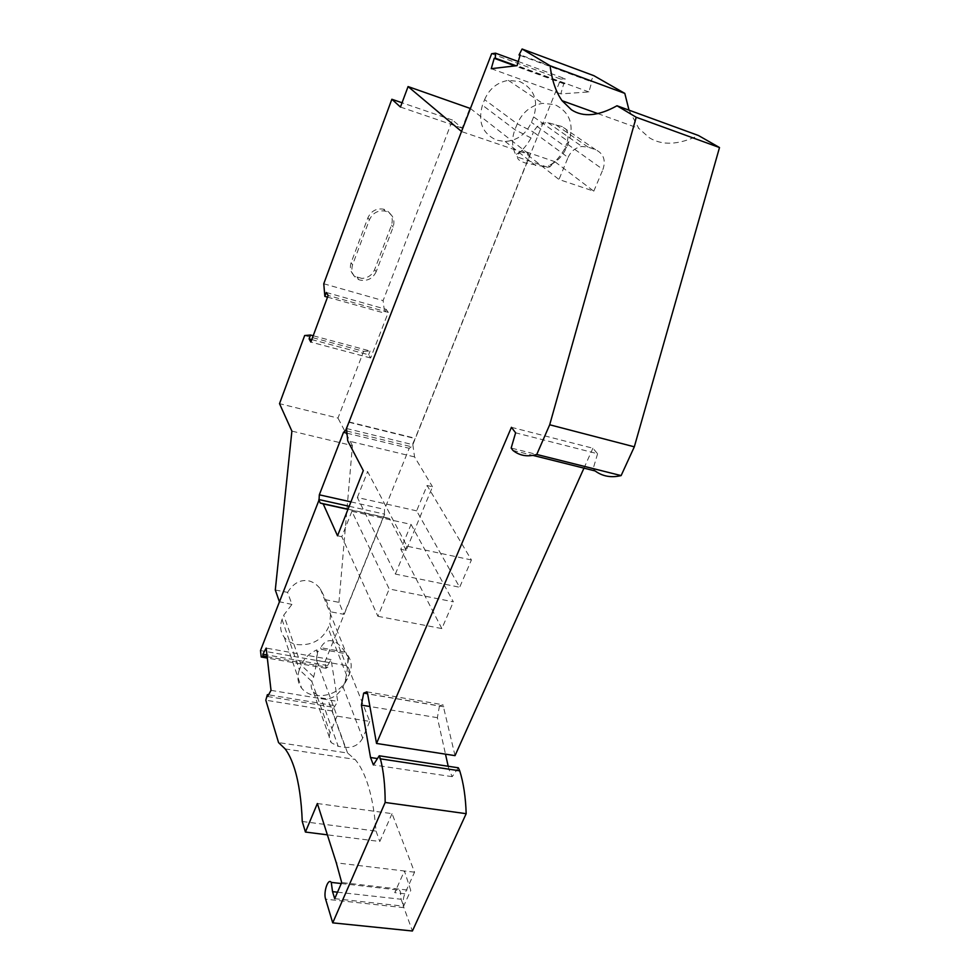 <?xml version="1.0" encoding="UTF-8"?>
<svg xmlns="http://www.w3.org/2000/svg" width="980" height="980" viewBox="0 0 980 980"><rect width="100%" height="100%" fill="white"/><g stroke="black" fill="none" stroke-linecap="round" stroke-linejoin="round"><path stroke-width="0.73" stroke-dasharray="4.9 3.68" d="M484.598 99.642C489.363 88.715 497.277 82.296 508.351 80.36L519.89 81.585C534.076 88.629 538.657 100.401 533.635 116.914L531.442 122.365C526.04 134.138 517.305 140.508 505.239 141.5L496.676 140.214C482.43 133.586 477.677 121.912 482.442 105.179L484.598 99.642L517.256 123.823L514.917 129.691C511.609 138.535 511.854 146.841 515.688 154.595L517.661 157.106C517.183 159.115 519.62 161.051 524.998 162.876L547.624 167.249L549.927 166.821L554.815 161.651L521.801 150.393L558.968 179.475L593.782 191.174L554.815 161.651M533.635 116.914L568.853 141.806L566.477 147.564C562.765 156.102 556.775 162.153 548.506 165.73C553.921 163.44 559.188 158.025 564.309 149.475L566.71 143.631L568.853 141.806C574.341 124.362 569.637 111.953 554.741 104.578L542.553 103.353C530.829 105.448 522.401 112.271 517.256 123.823L533.475 132.067L531.087 137.984C526.052 146.669 520.919 152.206 515.688 154.595M629.025 110.164L638.789 128.356L649.177 137.666C662.125 145.714 678.54 144.991 698.422 135.497M316.565 660.336L337.046 716.123L369.754 721.403L347.63 665.824L316.565 660.336L317.618 651.908L321.244 649.299L345.805 653.721L348.623 657.445L347.802 655.412C348.17 664.207 347.177 673.15 344.838 682.227L342.988 686.747C339.252 693.583 334.143 697.662 327.639 698.997L320.889 697.87L313.478 692.088C311.089 688.646 310.538 685.106 311.836 681.443L299.39 669.769C296.842 676.666 297.589 682.803 301.644 688.181C304.866 692.113 309.312 694.575 314.984 695.58C330.052 696.719 340.979 690.9 347.753 678.123L349.591 673.664L329.819 623.795L330.701 611.814L343.955 614.338L384.368 514.463L384.515 509.392L409.211 448.301L411.392 446.733L415.091 438.55L349.125 422.307L461.702 131.626L529.898 154.865L415.091 438.55M275.294 589.997L287.581 592.373L291.942 604.415L283.735 615.158L282.032 619.507C279.643 626.122 280.39 632.051 284.274 637.282C287.361 641.104 291.599 643.529 297.014 644.558C311.358 645.82 321.722 640.332 328.092 628.082L329.819 623.795M345.168 652.117C340.599 645.404 336.128 641.63 331.779 640.773C327.43 640.026 323.719 642.341 320.644 647.694L345.168 652.117L345.805 653.721M347.802 655.412C351.599 660.851 352.2 666.939 349.591 673.664L344.838 682.227M455.026 755.641L442.96 704.755L439.469 705.918L367.623 693.767M287.581 592.373C293.253 583.357 300.162 579.486 308.284 580.76C312.877 581.728 316.895 584.448 320.374 588.931L325.862 599.797L338.958 602.345L343.955 614.338M337.5 892.192L401.114 899.26L400.416 891.861L399.485 890.159C397.88 888.591 396.3 889.423 394.72 892.645L404.434 870.987L336.312 862.841M317.361 803.514L392.037 813.645L414.552 872.188L404.801 893.785C402.952 898.599 402.658 903.229 403.919 907.676L412.409 931M361.816 278.394L355.471 276.556C350.791 273.138 349.333 268.52 351.11 262.701L367.88 217.829C371.114 211.019 376.332 208.14 383.535 209.181L384.283 209.389C391.179 212.354 393.593 217.585 391.535 225.082L374.642 269.574C372.143 275.147 367.88 278.075 361.816 278.394L355.471 276.556M376.185 271.693C372.78 278.614 367.377 281.407 359.979 280.06L358.766 279.643C352.727 276.532 350.668 271.595 352.579 264.808L369.423 219.777C372.682 212.954 377.925 210.051 385.152 211.104L385.899 211.3C392.809 214.277 395.234 219.52 393.164 227.042L376.185 271.693L374.642 269.574M302.257 821.485L376.014 831.077C374.458 810.227 371.151 793.004 366.091 779.406C362.894 770.905 359.207 764.229 355.03 759.39L347.594 753.032L278.553 742.583M338.958 602.345L352.433 445.63L291.893 431.114M326.291 292.469L386.145 309.337L384.675 313.159L383.119 300.603L452.491 120.062L462.168 128.123L469.922 108.119M311.775 339.582L368.627 354.76L370.648 357.994L388.276 312.363L386.145 309.337M388.276 312.363L328.141 295.47M304.67 335.515L363.641 351.305L337.978 418.08L279.521 403.662M411.049 524.398L453.373 601.843L389.207 588.968L351.881 511.327L411.049 524.398L400.796 549.278L406.173 550.417L432.499 486.766L427.084 485.492L416.635 510.85L459.657 587.265L471.417 559.972L427.084 485.492M511.425 427.317L592.888 448.228L597.592 453.74L515.615 432.805M597.592 453.74L593.194 468.599L511.168 448.056M363.641 351.305L370.073 351.012L313.196 335.748M347.594 753.032L332.281 710.99L333.837 705.551L334.131 707.401L337.708 701.411L331.093 659.601L327.626 665.567L327.908 667.319L325.887 668.287L324.907 661.917L260.496 650.561M325.887 668.287L267.32 658.07M346.504 428.493L412.825 444.687L560.793 79.111L491.629 53.729M470.412 108.498L529.898 154.865M414.552 872.188L404.434 870.987L410.767 890.428L341.689 882.551M416.635 510.85L357.357 497.497L395.369 574.06L459.657 587.265M412.825 444.687L414.552 456.901L432.499 486.766M471.417 559.972L406.896 546.154L367.623 471.625L363.286 470.608M414.552 456.901L347.729 440.804M351.881 511.327L341.812 536.709L377.9 616.298L389.207 588.968M370.648 357.994L310.856 342.069M352.433 445.63L337.978 418.08M370.073 351.012L368.627 354.76M439.469 705.918L437.374 717.691L445.496 754.159M341.812 536.709L337.524 535.803M357.357 497.497L367.623 471.625M325.862 599.797L330.701 611.814M448.191 766.262L448.877 769.349L377.447 758.557M400.465 107.041L462.168 128.123M452.491 120.062L402.057 102.765M560.793 79.111L565.056 78.719L564.909 83.643L563.745 83.741L560.805 93.896L588.882 91.936L591.957 81.365L590.695 81.475L593.868 75.681M593.194 468.599L595.13 470.939M583.957 468.146L592.888 448.228M458.322 767.793L452.209 776.662L448.877 769.349M392.037 813.645L379.811 841.502L327.357 834.838M376.014 831.077L379.811 841.502M324.907 661.917L384.577 514.512L386.194 517.636L389.489 518.567L406.173 550.417M323.768 283.759L383.119 300.603M377.9 616.298L441.858 628.584L453.373 601.843M267.16 656.698L327.908 667.319M334.707 898.66L403.625 906.182L410.767 890.428M401.114 899.26L403.625 906.182M452.209 776.662L373.38 764.927M291.942 604.415L279.398 601.745M327.528 297.136L384.675 313.159M319.051 499.959L279.508 602.038M395.369 574.06L406.896 546.154M512.883 450.384L532.912 455.382M321.244 649.299L320.644 647.694M441.858 628.584L400.796 549.278M332.281 710.99L265.813 700.186M389.489 518.567L347.961 509.38M282.032 619.507L299.39 669.769L301.203 665.236C304.094 658.45 309.312 653.317 316.859 649.863L317.618 651.908M369.754 721.403L362.71 738.062L342.988 686.747L347.753 678.123L328.092 628.082M348.623 657.445L347.63 665.824M337.046 716.123L330.089 732.967L311.836 681.443L313.686 676.886C316.038 667.723 317.104 658.707 316.859 649.863M330.089 732.967C328.668 736.642 329.072 739.888 331.289 742.693L338.21 746.331L320.889 697.87M362.71 738.062C359.06 744.788 353.241 747.899 345.254 747.409L338.21 746.331M331.093 659.601L266.18 648.098M271.019 690.361L337.708 701.411M518.261 61.52L565.056 78.719M548.506 165.73L549.927 166.821M327.626 665.567L266.952 654.922M333.837 705.551L268.532 694.82M564.909 83.643L516.068 65.758M563.745 83.741L514.953 65.893M520.025 55.358L590.695 81.475M267.589 696.511L334.131 707.401M588.882 91.936L517.085 65.648M591.957 81.365L520.184 54.831M491.25 68.686L560.805 93.896M547.624 167.249L517.661 157.106M568.069 157.462C570.96 151.19 575.591 147.527 581.973 146.473L588.123 147.123L595.668 149.756C603.545 153.566 605.983 160.132 602.957 169.454L566.71 143.631C569.441 134.481 567.861 128.772 561.944 126.518L547.857 122.635C541.168 122.868 536.379 126.016 533.475 132.067L568.069 157.462L558.968 179.475M348.035 509.196L386.194 517.636M521.801 150.393L517.036 155.673M593.782 191.174L602.957 169.454M349.186 506.28L384.16 514.047M350.926 501.883L384.515 509.392M346.969 433.185L409.211 448.301M348.917 421.927L414.859 438.17M346.749 430.992L411.392 446.733M531.087 137.984L514.917 129.691L482.442 105.179M404.801 893.785L394.72 892.645M403.919 907.676L325.605 899.162M391.535 225.082L393.164 227.042M367.88 217.829L369.423 219.777M351.11 262.701L352.579 264.808M437.374 717.691L369.913 706.519M443.854 706.776L367.647 693.877M313.686 676.886L301.203 665.236L283.735 615.158M345.254 747.409L327.639 698.997M564.309 149.475L566.477 147.564L531.442 122.365M588.123 147.123L554.717 123.97M595.668 149.756L561.944 126.518M508.351 80.36L542.553 103.353M597.898 113.619L638.789 128.356M284.274 637.282L301.644 688.181M320.374 588.931L346.92 655.044M366.888 691.831L442.96 704.755M341.26 883.531L399.485 890.159M285.156 748.928L355.03 759.39M383.535 209.181L385.152 211.104M357.32 277.561L358.766 279.643M313.478 692.088L331.289 742.693M505.239 141.5L535.619 165.51M547.857 122.635L581.973 146.473"/><path stroke-width="1.47" d="M629.025 110.164L624.799 93.382L550.086 65.746C551.948 80.421 555.942 92.071 562.079 100.707L571.426 109.772C583.161 117.478 598.351 116.142 616.996 105.767L636.204 117.257L549.694 424.769L634.317 446.819L719.504 147.551L698.422 135.497L616.996 105.767M367.623 693.767L363.666 693.093L361.424 705.11L370.526 757.516L373.38 764.927L379.223 755.788L380.424 758.839L459.73 770.819L458.322 767.793L379.223 755.788M634.317 446.819L621.124 475.594L536.758 454.463C527.583 457.121 519.633 455.761 512.883 450.384L511.168 448.056L515.615 432.805L511.425 427.317L376.528 743.452L367.647 693.877L366.888 691.831L363.666 693.093M337.5 892.192L332.538 891.641L331.265 882.404C328.141 877.664 323.229 892.217 325.605 899.162L332.722 922.854L385.165 802.461C385.152 785.617 383.572 771.089 380.424 758.839M327.357 834.838L305.429 832.045L302.257 821.485C301.424 800.293 298.888 782.824 294.661 769.08C291.979 760.492 288.818 753.767 285.156 748.928L278.553 742.583L265.813 700.186L267.381 694.636L267.589 696.511L271.019 690.361L266.18 648.098L262.873 654.211L263.069 655.988L267.16 656.698M313.196 335.748L310.525 335.038L304.67 335.515L279.521 403.662L291.893 431.114L275.294 589.997L279.398 601.745M310.525 335.038L309.104 338.872L310.856 342.069L328.141 295.47L326.291 292.469L324.846 296.389L327.528 297.136M385.165 802.461L466.174 813.682L412.409 931L332.722 922.854M267.32 658.07L261.219 657.004L263.069 655.988M350.926 501.883L319.321 494.814L319.051 499.959L260.496 650.561L261.219 657.004M318.843 499.91L320.24 503.046L323.204 503.904L337.524 535.803L363.286 470.608L347.729 440.804L346.504 428.493L491.629 53.729L495.537 53.177L518.261 61.52M402.057 102.765L391.853 99.262L400.465 107.041L408.072 86.571L461.519 131.479M408.072 86.571L470.412 108.498M309.104 338.872L311.775 339.582M624.799 93.382L593.868 75.681L522.095 49L550.086 65.746M549.694 424.769L536.758 454.463M332.538 891.641L334.707 898.66L341.689 882.551L336.312 862.841L317.361 803.514L305.429 832.045M377.447 758.557L370.526 757.516M445.496 754.159L448.191 766.262M621.124 475.594C611.263 477.958 602.59 476.403 595.13 470.939L532.912 455.382M376.528 743.452L455.026 755.641L583.957 468.146M466.174 813.682C465.659 797.181 463.516 782.885 459.73 770.819M391.853 99.262L323.768 283.759L324.846 296.389M522.095 49L519.02 54.99L520.184 54.831L517.085 65.648L491.25 68.686L494.214 58.298L495.28 58.163L495.537 53.177M636.204 117.257L719.504 147.551M347.961 509.38L323.204 503.904M266.952 654.922L262.873 654.211M268.532 694.82L267.381 694.636M516.068 65.758L495.28 58.163M514.953 65.893L494.214 58.298M519.02 54.99L520.025 55.358M320.24 503.046L348.035 509.196M318.868 499.543L349.186 506.28M319.321 494.814L343.49 432.339L346.969 433.185M343.49 432.339L345.524 430.685L348.99 422.062M345.524 430.685L346.749 430.992M369.913 706.519L361.424 705.11M562.079 100.707L597.898 113.619M331.265 882.404L341.26 883.531"/></g></svg>
